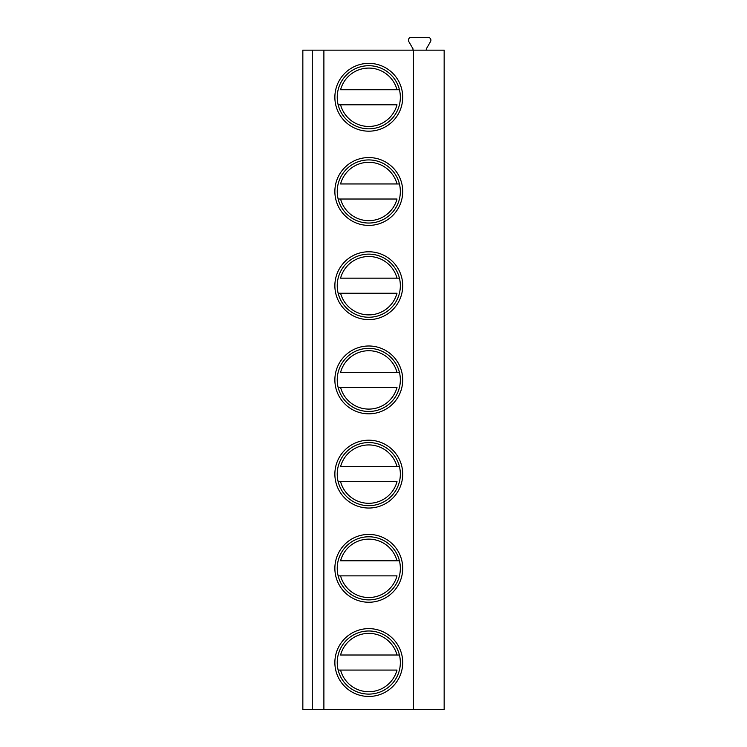 <?xml version="1.0" encoding="UTF-8"?>
<svg xmlns="http://www.w3.org/2000/svg" width="747" height="747" viewBox="0 0 747 747"><rect width="100%" height="100%" fill="white"/><g stroke="black" fill="none" stroke-linecap="round" stroke-linejoin="round"><path stroke-width="1.12" d="M444.157 50.161L302.843 50.161L302.843 709.65L444.157 709.65L444.157 50.161M412.129 50.161A0.943 0.943 0 0 0 412.942 48.751L408.805 41.589A2.829 2.829 0 0 1 411.252 37.35L428.068 37.35A2.829 2.829 0 0 1 430.524 41.589L426.388 48.751A0.943 0.943 0 0 0 427.2 50.161M312.265 50.161L312.265 709.65M323.89 50.161L323.89 709.65M413.408 50.161L413.408 709.65M334.871 97.269A33.914 33.914 0 0 1 368.794 63.355A33.914 33.914 0 0 1 402.708 97.269A33.914 33.914 0 0 1 368.794 131.183A33.914 33.914 0 0 1 334.871 97.269M334.871 191.484A33.914 33.914 0 0 1 368.794 157.561A33.914 33.914 0 0 1 402.708 191.484A33.914 33.914 0 0 1 368.794 225.398A33.914 33.914 0 0 1 334.871 191.484M334.871 285.69A33.914 33.914 0 0 1 368.794 251.776A33.914 33.914 0 0 1 402.708 285.69A33.914 33.914 0 0 1 368.794 319.613A33.914 33.914 0 0 1 334.871 285.69M334.871 379.906A33.914 33.914 0 0 1 368.794 345.992A33.914 33.914 0 0 1 402.708 379.906A33.914 33.914 0 0 1 368.794 413.819A33.914 33.914 0 0 1 334.871 379.906M334.871 474.121A33.914 33.914 0 0 1 368.794 440.198A33.914 33.914 0 0 1 402.708 474.121A33.914 33.914 0 0 1 368.794 508.035A33.914 33.914 0 0 1 334.871 474.121M334.871 568.327A33.914 33.914 0 0 1 368.794 534.413A33.914 33.914 0 0 1 402.708 568.327A33.914 33.914 0 0 1 368.794 602.25A33.914 33.914 0 0 1 334.871 568.327M334.871 662.542A33.914 33.914 0 0 1 368.794 628.629A33.914 33.914 0 0 1 402.708 662.542A33.914 33.914 0 0 1 368.794 696.456A33.914 33.914 0 0 1 334.871 662.542M337.233 97.269A31.561 31.561 0 0 0 368.794 128.829A31.561 31.561 0 0 0 400.345 97.269A31.561 31.561 0 0 0 368.794 65.708A31.561 31.561 0 0 0 337.233 97.269M338.148 104.804L397.002 104.804A29.208 29.208 0 0 1 340.576 104.804L338.148 104.804M399.43 89.733L397.002 89.733L399.43 89.733M340.576 89.733L397.002 89.733A29.208 29.208 0 0 0 340.576 89.733M337.233 191.484A31.561 31.561 0 0 0 368.794 223.036A31.561 31.561 0 0 0 400.345 191.484A31.561 31.561 0 0 0 368.794 159.923A31.561 31.561 0 0 0 337.233 191.484M399.43 183.949L397.002 183.949L399.43 183.949M340.576 183.949L397.002 183.949A29.208 29.208 0 0 0 340.576 183.949M338.148 199.019L397.002 199.019A29.208 29.208 0 0 1 340.576 199.019L338.148 199.019M337.233 285.69A31.561 31.561 0 0 0 368.794 317.251A31.561 31.561 0 0 0 400.345 285.69A31.561 31.561 0 0 0 368.794 254.139A31.561 31.561 0 0 0 337.233 285.69M399.43 278.155L397.002 278.155L399.43 278.155M340.576 278.155L397.002 278.155A29.208 29.208 0 0 0 340.576 278.155M338.148 293.235L397.002 293.235A29.208 29.208 0 0 1 340.576 293.235L338.148 293.235M337.233 379.906A31.561 31.561 0 0 0 368.794 411.466A31.561 31.561 0 0 0 400.345 379.906A31.561 31.561 0 0 0 368.794 348.345A31.561 31.561 0 0 0 337.233 379.906M399.43 372.37L397.002 372.37L399.43 372.37M340.576 372.37L397.002 372.37A29.208 29.208 0 0 0 340.576 372.37M338.148 387.441L397.002 387.441A29.208 29.208 0 0 1 340.576 387.441L338.148 387.441M337.233 474.121A31.561 31.561 0 0 0 368.794 505.682A31.561 31.561 0 0 0 400.345 474.121A31.561 31.561 0 0 0 368.794 442.56A31.561 31.561 0 0 0 337.233 474.121M399.43 466.586L397.002 466.586L399.43 466.586M340.576 466.586L397.002 466.586A29.208 29.208 0 0 0 340.576 466.586M338.148 481.656L397.002 481.656A29.208 29.208 0 0 1 340.576 481.656L338.148 481.656M337.233 568.327A31.561 31.561 0 0 0 368.794 599.888A31.561 31.561 0 0 0 400.345 568.327A31.561 31.561 0 0 0 368.794 536.776A31.561 31.561 0 0 0 337.233 568.327M399.43 560.792L397.002 560.792L399.43 560.792M340.576 560.792L397.002 560.792A29.208 29.208 0 0 0 340.576 560.792M338.148 575.872L397.002 575.872A29.208 29.208 0 0 1 340.576 575.872L338.148 575.872M337.233 662.542A31.561 31.561 0 0 0 368.794 694.103A31.561 31.561 0 0 0 400.345 662.542A31.561 31.561 0 0 0 368.794 630.982A31.561 31.561 0 0 0 337.233 662.542M399.43 655.007L397.002 655.007L399.43 655.007M340.576 655.007L397.002 655.007A29.208 29.208 0 0 0 340.576 655.007M338.148 670.078L397.002 670.078A29.208 29.208 0 0 1 340.576 670.078L338.148 670.078"/></g></svg>
